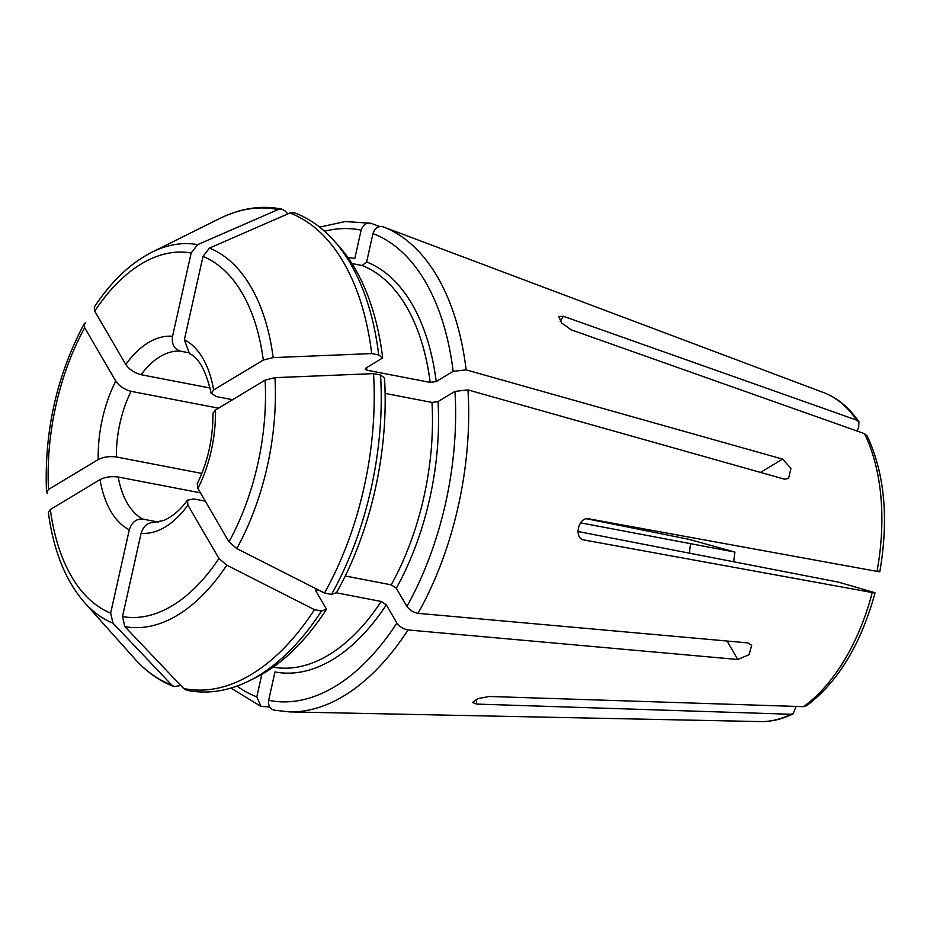 <?xml version="1.0" encoding="UTF-8"?>
<svg xmlns="http://www.w3.org/2000/svg" width="930" height="930" viewBox="0 0 930 930"><rect width="100%" height="100%" fill="white"/><g stroke="black" fill="none" stroke-linecap="round" stroke-linejoin="round"><path stroke-width="1.4" d="M315.898 589.748L316.049 591.317L326.5 609.278L321.489 610.998L314.456 609.65A396645.07 178034.655 -148.9 0 1 226.757 565.173L218.945 558.453L187.883 505.083L187.535 500.224L193.661 498.922L205.286 501.154M180.815 685.538L174.084 686.584L171.783 685.061A396645.093 326437.626 -73.8 0 1 112.995 623.158L110.658 613.137L129.282 529.821C131.7 522.346 136.164 518.754 142.674 519.068L158.298 522.079M142.674 519.068A86.804 49.174 100.9 0 1 118.203 477.009L200.45 492.853M47.453 493.621L46.523 492.098L48.534 489.471L98.22 459.536C103.486 456.932 109.531 456.084 116.378 456.967L201.857 473.428M116.378 456.967A86.804 49.174 100.9 0 1 131.049 391.321L218.538 408.165M94.256 307.132L94.709 311.12L125.759 364.49C129.328 369.524 134.431 372.93 141.069 374.709L210.099 388.008M141.069 374.709A86.804 49.174 100.9 0 1 180.211 351.122L188.197 352.656M378.719 354.935A244.067 138.245 100.9 0 0 334.091 240.777L338.962 246.229A239.243 135.501 100.9 0 1 382.683 357.934L378.719 354.935L371.698 353.586A396645.07 148402.948 174.8 0 0 273.153 357.608L263.295 360.061L213.609 389.996L211.331 393.367L216.527 396.622L232.581 399.714M580.611 522.834L734.956 552.095A95.488 54.091 100.9 0 0 733.758 561.511M577.96 531.507L838.465 582.134L873.619 592.34C875.827 593.014 875.386 593.084 872.27 592.538A3177645.239 137056.39 -167.4 0 1 583.668 539.923L583.075 539.772M213.121 413.129L215.435 410.037L265.12 380.103L274.978 377.65A396645.07 148402.948 174.8 0 1 373.523 373.627L380.544 374.988L384.509 377.987A239.243 135.501 100.9 0 1 336.509 592.677L331.499 594.398L324.477 593.038A396645.07 178034.655 -148.9 0 1 236.778 548.572L228.966 541.841L197.904 488.471L197.311 483.995M345.251 575.996L391.216 584.842L396.308 588.237L406.887 606.418C409.63 610.127 413.339 612.428 418.023 613.335L747.801 642.886L751.696 645.339L749.057 654.662L737.792 659.498L408.003 629.947C403.329 629.029 399.621 626.727 396.877 623.03L386.299 604.849L381.207 601.454A206.169 116.773 100.9 0 1 273.164 667.147M385.113 393.402L431.997 402.434A206.169 116.773 100.9 0 1 391.216 584.842M760.508 472.405L782.583 459.106L790.942 468.395L788.57 478.508L784.409 479.148L467.964 389.914L454.956 391.391L438.03 401.586L431.997 402.434M334.091 240.777C322.385 227.676 309.237 218.376 294.659 212.842L289.904 213.017A396645.081 326437.614 106.2 0 0 209.436 248.101L202.996 256.436L184.373 339.752A99.824 56.544 100.9 0 1 213.609 389.996M366.606 367.629A206.169 116.773 100.9 0 1 366.943 370.21L365.199 369.105L365.955 368.013L382.683 357.934M366.943 370.21L430.172 382.393L436.205 381.544L453.131 371.349L466.139 369.873L782.583 459.106M351.97 263.562L362.165 265.527A206.169 116.773 100.9 0 1 430.172 382.393M382.846 226.734A248.182 140.57 100.9 0 1 382.939 226.769L382.846 226.734C378.173 225.851 374.883 228.141 372.976 233.581L366.629 261.969L362.165 265.527M287.893 213.9L285.092 210.936L281.906 209.157L278.058 209.587A396645.081 326437.614 106.2 0 0 197.602 244.671L191.162 253.007L172.538 336.311C171.55 344.077 174.108 349.006 180.211 351.122M379.638 226.548L371.012 223.293C366.339 222.421 363.037 224.7 361.131 230.14L354.783 258.528A210.506 119.238 100.9 0 0 347.948 257.564M371.012 223.293L345.204 221.538L319.699 227.141M85.665 322.698L84.142 323.896L84.688 327.732L115.75 381.102C119.307 386.124 124.411 389.531 131.049 391.321M48.348 512.256L50.36 509.512L100.045 479.578C105.311 476.974 111.356 476.125 118.203 477.009M269.677 706.951L261.005 706.382L256.808 696.872L261.842 674.343M321.489 610.998A244.067 138.245 100.9 0 1 249.368 680.76C228.129 691.246 207.285 694.419 186.825 690.293L183.617 688.491A396645.093 326437.626 -73.8 0 1 124.841 626.599L122.493 616.567L141.116 533.262C143.546 525.775 148.01 522.195 154.508 522.509M326.5 609.278A239.243 135.501 100.9 0 1 255.913 677.505L249.368 680.76M336.195 592.782L381.207 601.454M274.78 710.229C270.107 709.311 268.061 706.01 268.642 700.302L274.989 671.913A210.506 119.238 100.9 0 0 386.299 604.849M582.68 539.633L583.668 539.923C573.647 538.121 578.367 516.964 588.399 518.766A3177645.239 137056.39 -167.4 0 0 877.002 571.38C880.117 571.927 880.559 571.857 878.35 571.183M867.109 435.961L864.47 433.659L571.206 329.813L561.708 323.059L558.767 316.549L563.324 316.258L856.588 420.093L858.925 421.883L858.657 427.858L856.797 430.939M856.588 420.093A168.272 95.313 100.9 0 0 823.748 392.646L383.021 226.792M211.18 393.402C206.053 370.919 198.834 357.666 189.522 353.656L184.373 339.752M734.956 552.095L689.06 539.365A3177645.239 137056.39 12.6 0 0 586.563 518.754M476.195 699.29L476.637 704.08L790.837 714.263L793.244 713.717L796.057 706.416M476.637 704.08L472.463 702.487L477.881 698.628L489.25 696.477L803.45 706.661L806.496 705.719M875.002 592.875L873.619 592.34M689.479 552.978A86.804 49.174 100.9 0 1 690.56 544.004M265.12 380.103A185 104.788 100.9 0 1 228.966 541.841M215.435 410.037A99.824 56.544 100.9 0 1 197.904 488.471M274.978 377.65A194.393 110.112 100.9 0 1 236.778 548.572M373.523 373.627A244.067 138.245 100.9 0 1 324.477 593.038M380.544 374.988A244.067 138.245 100.9 0 1 331.499 594.398M438.03 401.586A210.506 119.238 100.9 0 1 396.308 588.237M454.956 391.391A239.591 135.699 100.9 0 1 406.887 606.418M202.996 256.436A185 104.788 100.9 0 1 263.295 360.061M209.436 248.101A194.393 110.112 100.9 0 1 273.153 357.608M289.904 213.017A244.067 138.245 100.9 0 1 371.698 353.586M366.629 261.969A210.506 119.238 100.9 0 1 436.205 381.544M372.976 233.581A239.591 135.699 100.9 0 1 453.131 371.349M94.709 311.12A185 104.788 100.9 0 1 191.162 253.007M125.759 364.49A99.824 56.544 100.9 0 1 172.538 336.311M94.267 307.086C111.391 281.302 130.653 262.992 152.055 252.146A194.393 110.112 100.9 0 1 197.602 244.671M152.055 252.146L219.341 218.678A244.067 138.245 100.9 0 1 278.058 209.587M324.558 231.233A239.591 135.699 100.9 0 1 361.131 230.14M48.534 489.471A185 104.788 100.9 0 1 84.688 327.732M98.22 459.536A99.824 56.544 100.9 0 1 115.75 381.102M110.658 613.137A185 104.788 100.9 0 1 50.36 509.512M129.282 529.821A99.824 56.544 100.9 0 1 100.045 479.578M112.995 623.158A194.393 110.112 100.9 0 1 84.572 602.594L134.618 658.661A244.067 138.245 100.9 0 0 171.783 685.061M256.808 696.872A239.591 135.699 100.9 0 1 236.976 686.073M218.945 558.453A185 104.788 100.9 0 1 122.493 616.567M187.883 505.083A99.824 56.544 100.9 0 1 141.116 533.262M314.456 609.65A244.067 138.245 100.9 0 1 183.617 688.491M226.757 565.173A194.393 110.112 100.9 0 1 124.841 626.599M317.746 589.632A206.169 116.773 100.9 0 1 316.316 591.782M396.877 623.03A239.591 135.699 100.9 0 1 268.642 700.302M408.003 629.947A248.182 140.57 100.9 0 1 289.521 711.903L273.687 710.113M727.039 641.037L737.792 659.498M560.244 321.35L563.324 316.258M467.964 389.914A248.182 140.57 100.9 0 1 418.023 613.335M402.864 234.267L382.939 226.769A248.182 140.57 100.9 0 1 466.139 369.873M790.837 714.263A168.272 95.313 100.9 0 1 760.403 721.575C771.272 721.785 782.211 719.192 793.209 713.787M864.47 433.659A168.272 95.313 100.9 0 1 877.002 571.38M872.27 592.538A168.272 95.313 100.9 0 1 803.45 706.661M281.883 209.134C261.423 205.007 240.579 208.192 219.341 218.678M84.119 323.919C56.672 375.685 44.14 431.729 46.5 492.051M48.337 512.302C53.475 550.688 65.553 580.785 84.572 602.594M174.05 686.584C159.472 681.062 146.324 671.751 134.618 658.661M230.942 688.061L260.981 706.428M197.172 483.925C207.82 461.978 213.086 438.39 212.97 413.129M823.748 392.646C837.349 397.819 849.078 407.538 858.936 421.801M867.19 435.996C884.697 473.521 888.906 518.742 879.827 571.636M806.589 705.731C837.953 682.143 860.773 644.56 875.049 592.98M187.407 500.131C180.745 509.559 172.829 516.371 163.622 520.556L153.392 522.369M760.403 721.575L289.521 711.903"/></g></svg>
